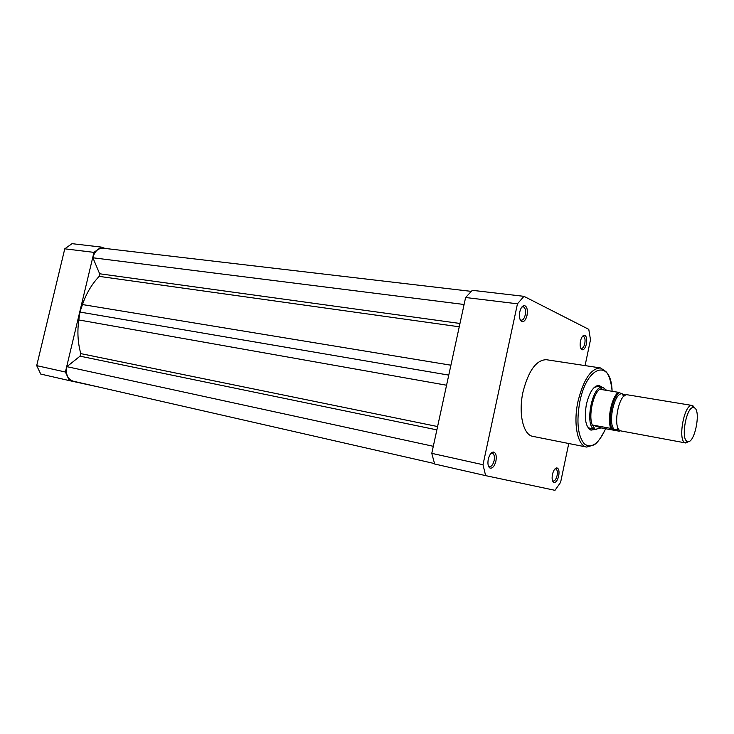 <?xml version="1.0" encoding="UTF-8"?>
<svg xmlns="http://www.w3.org/2000/svg" width="734" height="734" viewBox="0 0 734 734"><rect width="100%" height="100%" fill="white"/><g stroke="black" fill="none" stroke-linecap="round" stroke-linejoin="round"><path stroke-width="1.1" d="M586.402 343.952C585.365 348.09 583.915 350.026 582.062 349.769C580.264 348.586 579.732 345.705 580.475 341.099C581.337 337.539 582.585 335.576 584.227 335.209C586.466 335.768 587.191 338.686 586.402 343.952M580.667 348.081L581.401 348.466C582.869 348.402 583.998 346.769 584.787 343.558C585.429 339.457 584.906 337.034 583.218 336.282L582.401 336.456M558.712 475.953C557.491 480.605 555.849 482.761 553.785 482.412C552.179 481.284 551.739 478.632 552.454 474.467C553.454 470.421 554.904 468.228 556.785 467.879C558.831 468.448 559.473 471.136 558.712 475.953M552.473 480.577L553.207 481.045C554.867 481.027 556.152 479.21 557.078 475.586C557.693 471.843 557.244 469.613 555.711 468.888L554.867 469.008M495.927 461.053C494.523 466.237 492.542 468.576 490 468.072C488.064 466.741 487.486 463.796 488.266 459.236C489.394 454.823 491.092 452.419 493.358 452.034C495.909 452.658 496.771 455.658 495.927 461.053M488.312 465.723L489.495 466.604C491.523 466.622 493.055 464.64 494.11 460.64C494.789 456.502 494.184 454.007 492.312 453.172L490.881 453.474M527.03 315.363C525.847 319.896 524.14 321.978 521.892 321.62C519.672 320.235 518.975 316.987 519.791 311.877C520.727 308.069 522.168 305.95 524.094 305.518C526.902 306.106 527.884 309.39 527.03 315.363M520.085 319.492L521.278 320.217C523.039 320.162 524.351 318.391 525.232 314.923C525.929 310.308 525.232 307.583 523.131 306.72L521.773 307.124M594.696 429.5L590.953 430.142C585.613 427.096 584.081 418.527 586.374 404.434C589.356 392.332 593.503 385.965 598.806 385.332L602.109 387.213M587.255 426.39L589.98 428.592L596.485 429.647M612.138 391.295C610.945 379.01 607.761 373.312 605.844 371.523L600.54 367.954L546.325 359.706C536.27 359.917 528.489 370.679 522.993 391.993C518.186 413.481 523.269 435.097 532.884 436.381L586.668 447.07C577.585 445.914 573.08 423.738 577.961 401.535C583.493 379.496 591.017 368.303 600.54 367.954L606.844 372.688M431.776 453.346L483 464.714L517.461 303.803L523.975 296.343L472.311 290.325L465.613 297.509L431.776 453.346L434.647 463.998L485.633 475.632L554.996 490.33L560.602 482.357L568.749 443.51M483 464.714L485.633 475.632M523.975 296.343L588.778 329.355L590.494 339.769L585.081 365.605M517.461 303.803L465.613 297.509M603.779 387.653L597.366 386.46L594.054 387.598M434.51 463.576L73.097 381.166C67.519 379.056 65.454 374.221 66.913 366.661L80.034 356.164L80.804 353.623C77.822 342.971 77.153 331.75 78.795 319.941L79.933 312.051L82.465 304.555C86.3 293.407 91.878 284.012 99.191 276.379L99.64 273.773L92.897 257.772C94.585 251.34 98.017 248.147 103.173 248.211L471.228 291.37M66.913 366.661L433.308 446.3M79.933 312.051L448.758 375.111M92.897 257.772L464.09 304.491M64.766 248.826L93.961 252.368L101.228 247.074L72.033 243.67L64.766 248.826L36.7 365.642L40.746 374.074L69.409 380.625L65.409 372.019L36.7 365.642M93.961 252.368L65.409 372.019M99.806 387.249L69.409 380.625M105.109 248.441L101.228 247.074M692.226 405.471L627.175 394.764C618.542 393.259 612.147 428.986 620.716 430.886L685.262 442.877C677.454 441.116 684.005 404.177 691.905 405.443L692.823 405.654L694.896 408.168M689.079 441.354L685.648 442.987M687.409 441.418L687.474 441.437C694.538 444.611 701.438 410.187 694.245 407.737L693.419 407.544C686.308 406.443 680.39 439.794 687.409 441.418M619.413 392.626C612.514 397.011 607.734 419.967 611.936 428.665L610.771 428.362C607.027 419.169 611.55 397.443 618.248 392.295L622.799 394.057C614.101 390.167 606.55 427.812 615.615 429.94L619.239 431.207L620.001 430.528L619.239 431.207M610.771 428.362L592.466 425.041L595.302 429.619M611.936 428.665L616.477 430.106L618.808 429.335M624.726 395.571L623.028 394.14L625.441 395.158M592.806 425.032L601.357 427.959L619.257 431.207M592.466 425.041L601.357 427.959M602.724 387.313C592.136 384.341 584.099 427.151 594.815 429.491L600.926 427.94M618.248 392.295L600.247 389.341L602.853 387.341L606.752 390.405M600.155 388.91C592.971 393.479 588.145 416.563 592.512 425.527M612.11 391.286C611.321 358.651 587.035 364.642 579.777 401.957C576.309 421.912 577.814 435.886 584.31 443.877C591.512 448.96 598.614 443.914 605.623 428.748C601.073 437.895 597.173 443.281 593.944 444.932L586.668 447.07L594.201 444.767M99.64 273.773L459.979 323.465M80.804 353.623L437.592 426.546M80.034 356.164L436.868 429.876M78.795 319.941L446.566 385.231M82.465 304.555L450.915 365.202M99.191 276.379L459.255 326.795M581.163 348.402L582.062 349.769M552.968 480.963L553.785 482.412M489.156 466.485L490 468.072M520.938 320.134L521.892 321.62M589.998 428.619L588.439 428.326L589.998 428.619L590.953 430.142M520.36 320.097L520.966 320.171M488.56 466.393L489.183 466.53M597.393 386.442L595.834 386.185L597.393 386.442L598.806 385.332M582.612 336.2L584.227 335.209M491.376 452.97L492 453.098M522.204 306.61L522.819 306.684M522.782 306.72L524.094 305.518M491.954 453.135L493.358 452.034M555.464 468.861L556.785 467.879M687.474 441.437L685.336 442.905M622.799 394.057C622.304 394.424 622.698 395.131 623.964 396.186M616.477 430.106C616.138 429.592 616.744 429.06 618.294 428.491M693.419 407.544L691.905 405.443"/></g></svg>
